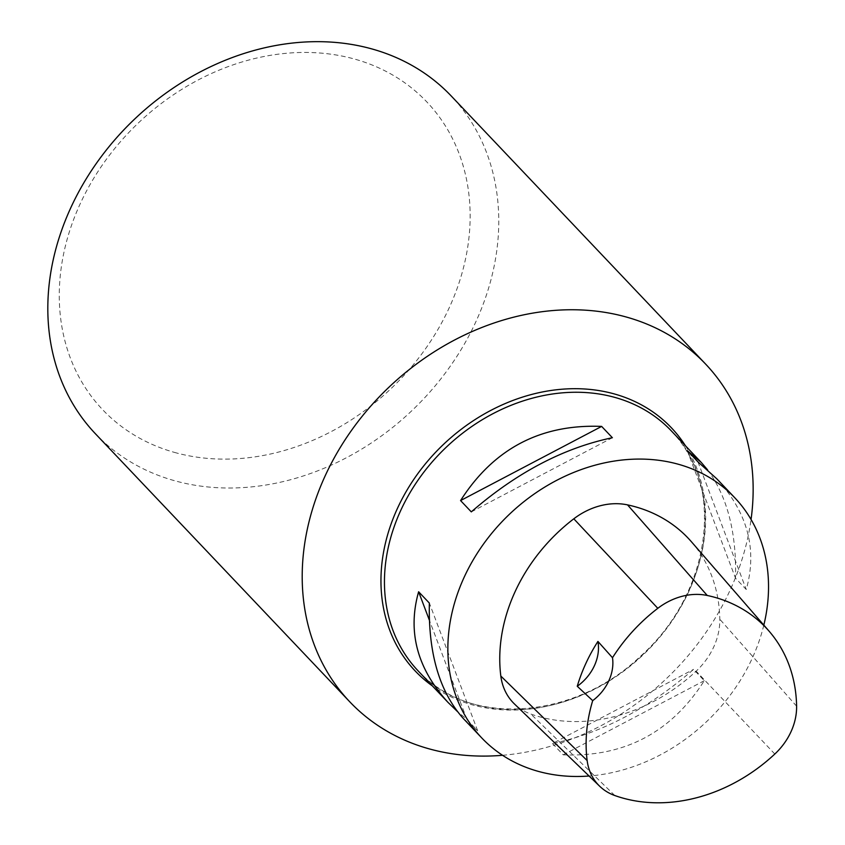 <?xml version="1.0" encoding="UTF-8"?>
<svg xmlns="http://www.w3.org/2000/svg" width="845" height="845" viewBox="0 0 845 845"><rect width="100%" height="100%" fill="white"/><g stroke="black" fill="none" stroke-linecap="round" stroke-linejoin="round"><path stroke-width="0.63" stroke-dasharray="4.22 3.17" d="M763.827 625.11A174.44 143.069 -43.5 0 1 589.092 776.006M552.482 743.526L563.214 754.838C624.149 757.3 671.173 732.583 704.297 680.69L693.565 669.377C648.4 708.575 601.376 733.302 552.482 743.526L693.565 669.377M707.582 469.862C727.344 496.617 736.65 532.72 735.509 578.181L746.241 589.493C757.543 549.599 747.698 512.672 716.718 478.735M463.651 718.873L477.636 730.682L466.894 719.37L457.282 711.395M691.379 541.719A163.539 134.123 -43.5 0 1 719.803 619.227A65.414 53.647 -43.5 0 1 696.143 671.183A163.539 134.123 -43.5 0 1 530.882 714.067A65.414 53.647 -43.5 0 1 514.436 703.948M471.299 511.88L612.382 437.721M697.959 461.888L746.241 589.493M687.228 450.575L735.509 578.181M704.297 680.69L563.214 754.838M477.636 730.682L429.355 603.077M466.894 719.37L429.334 620.093M502.543 755.293A245.303 201.184 136.5 0 0 751.057 519.485M174.302 452.35A223.502 183.302 136.5 0 0 469.672 202.61A223.502 183.302 136.5 0 0 150.146 112.417A223.502 183.302 136.5 0 0 174.302 452.35M95.348 433.686A245.303 201.184 136.5 0 0 174.059 480.573A245.303 201.184 136.5 0 0 448.251 369.054A245.303 201.184 136.5 0 0 451.23 95.992M671.321 430.876A174.44 143.069 -43.5 0 1 643.256 654.727A174.44 143.069 -43.5 0 1 418.243 671.014C467.771 726.732 573.47 720.373 640.225 656.491C711.437 593.813 725.897 484.576 671.321 430.876M796.603 706.198L719.803 619.227M774.823 754.025L696.143 671.183M614.811 795.536L530.882 714.067M685.453 445.769A176.616 144.854 -43.5 0 1 643.003 654.463A176.616 144.854 -43.5 0 1 432.376 685.908"/><path stroke-width="1.27" d="M589.092 776.006A174.44 143.069 -43.5 0 1 481.661 737.843A174.44 143.069 -43.5 0 1 483.773 543.662A174.44 143.069 -43.5 0 1 678.757 464.37A174.44 143.069 -43.5 0 1 734.727 497.705A174.44 143.069 -43.5 0 1 763.827 625.11M601.64 426.408L612.382 437.721C563.488 447.956 516.464 472.682 471.299 511.88L460.567 500.567C493.691 448.674 540.716 423.958 601.64 426.408L460.567 500.567M734.727 497.705L716.718 478.735L697.959 461.888L687.228 450.575L701.213 462.384L707.582 469.862M457.282 711.395L448.135 702.522C417.155 668.585 407.322 631.659 418.624 591.764L429.355 603.077C428.235 653.703 439.664 692.298 463.651 718.873L481.661 737.843M599.675 786.23L514.436 703.948A65.414 53.647 -43.5 0 1 500.821 676.053A163.539 134.123 -43.5 0 1 573.808 518.809A65.414 53.647 -43.5 0 1 627.529 504.877A163.539 134.123 -43.5 0 1 691.379 541.719L769.077 631.162A158.332 129.855 -43.5 0 1 796.603 706.198A60.206 49.38 -43.5 0 1 774.823 754.025A158.332 129.855 -43.5 0 1 614.811 795.536A60.206 49.38 -43.5 0 1 599.675 786.23A60.206 49.38 -43.5 0 1 587.148 760.553A158.332 129.855 -43.5 0 1 592.704 700.642L577.251 686.267A43.613 35.765 136.5 0 0 597.922 641.429A159.251 130.605 136.5 0 0 577.251 686.267M597.922 641.429L612.498 657.716A158.332 129.855 -43.5 0 1 657.811 608.315A60.206 49.38 -43.5 0 1 707.254 595.482A158.332 129.855 -43.5 0 1 769.077 631.162M612.498 657.716A43.613 35.765 -43.5 0 1 592.704 700.642M429.334 620.093L418.624 591.764M751.057 519.485A245.303 201.184 136.5 0 0 705.617 364.079A245.303 201.184 136.5 0 0 626.905 317.192A245.303 201.184 136.5 0 0 352.714 428.711A245.303 201.184 136.5 0 0 349.735 701.772A245.303 201.184 136.5 0 0 428.447 748.659A245.303 201.184 136.5 0 0 502.543 755.293M705.617 364.079L451.23 95.992A245.303 201.184 136.5 0 0 134.809 118.902A245.303 201.184 136.5 0 0 95.348 433.686L349.735 701.772M448.135 702.522L418.243 671.014A174.44 143.069 -43.5 0 1 420.366 476.844A174.44 143.069 -43.5 0 1 615.34 397.541A174.44 143.069 -43.5 0 1 671.321 430.876L701.213 462.384M707.254 595.482L627.529 504.877M587.148 760.553L500.821 676.053M657.811 608.315L573.808 518.809M432.376 685.908A176.616 144.854 -43.5 0 1 409.667 485.738A176.616 144.854 -43.5 0 1 614.737 394.055A176.616 144.854 -43.5 0 1 685.453 445.769"/></g></svg>
